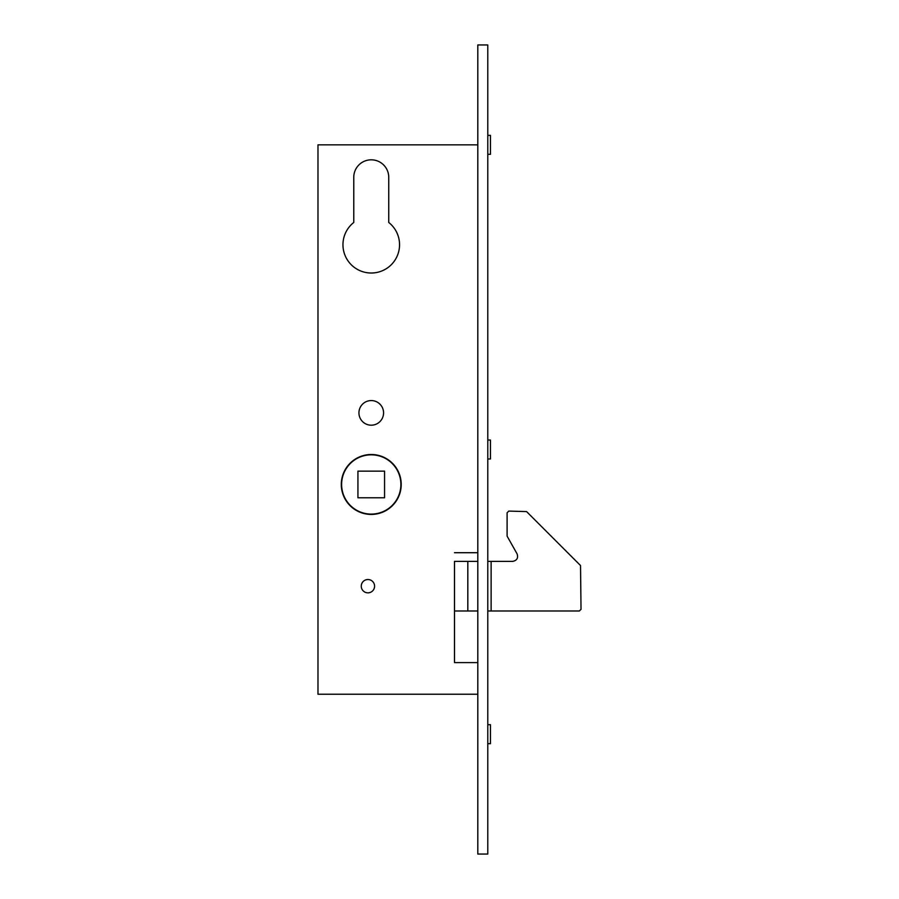 <?xml version="1.0" encoding="UTF-8"?>
<svg xmlns="http://www.w3.org/2000/svg" width="899" height="899" viewBox="0 0 899 899"><rect width="100%" height="100%" fill="white"/><g stroke="black" fill="none" stroke-linecap="round" stroke-linejoin="round"><path stroke-width="1.35" d="M357.937 497.776L384.57 497.776L384.57 471.143L357.937 471.143L357.937 497.776M371.253 514.093A29.633 29.633 0 0 0 396.92 469.649A29.633 29.633 0 0 0 345.587 469.649A29.633 29.633 0 0 0 371.253 514.093M487.786 279.69L487.786 392.897M477.807 561.381L454.489 561.381L454.489 662.597L454.489 610.983L477.807 610.983M487.786 610.983L579.361 610.983L581.024 609.32L580.529 565.55L526.567 511.587L508.767 511.093L507.103 512.767L507.103 536.141L517.094 553.885C518.408 557.976 516.959 560.47 512.767 561.381L487.786 561.381M467.817 610.983L467.817 561.381M491.124 561.381L491.124 610.983M388.739 177.305A17.486 17.486 0 0 0 371.253 159.82A17.486 17.486 0 0 0 353.768 177.305L353.768 222.469A28.307 28.307 0 0 0 350.464 263.924A28.307 28.307 0 0 0 392.043 263.924A28.307 28.307 0 0 0 388.739 222.469L388.739 177.305A17.486 17.486 0 0 0 371.253 159.82A17.486 17.486 0 0 0 353.768 177.305M477.807 44.95L477.807 854.05L487.786 854.05L487.786 44.95L477.807 44.95M487.786 135.344L490.449 135.344L490.449 154.325L487.786 154.325M487.786 440.016L490.449 440.016L490.449 458.984L487.786 458.984M487.786 724.695L490.449 724.695L490.449 743.675L487.786 743.675M477.807 694.23L317.976 694.23L317.976 144.84L477.807 144.84M371.253 425.193A12.316 12.316 0 0 0 381.918 406.719A12.316 12.316 0 0 0 360.589 406.719A12.316 12.316 0 0 0 371.253 425.193M371.253 514.43A29.97 29.97 0 0 0 397.201 469.48A29.97 29.97 0 0 0 345.306 469.48A29.97 29.97 0 0 0 371.253 514.43M477.807 552.716L454.489 552.716M454.489 662.597L477.807 662.597M367.927 579.518A6.664 6.664 0 0 0 361.263 586.182A6.664 6.664 0 0 0 367.927 592.846A6.664 6.664 0 0 0 374.58 586.182A6.664 6.664 0 0 0 367.927 579.518"/></g></svg>
